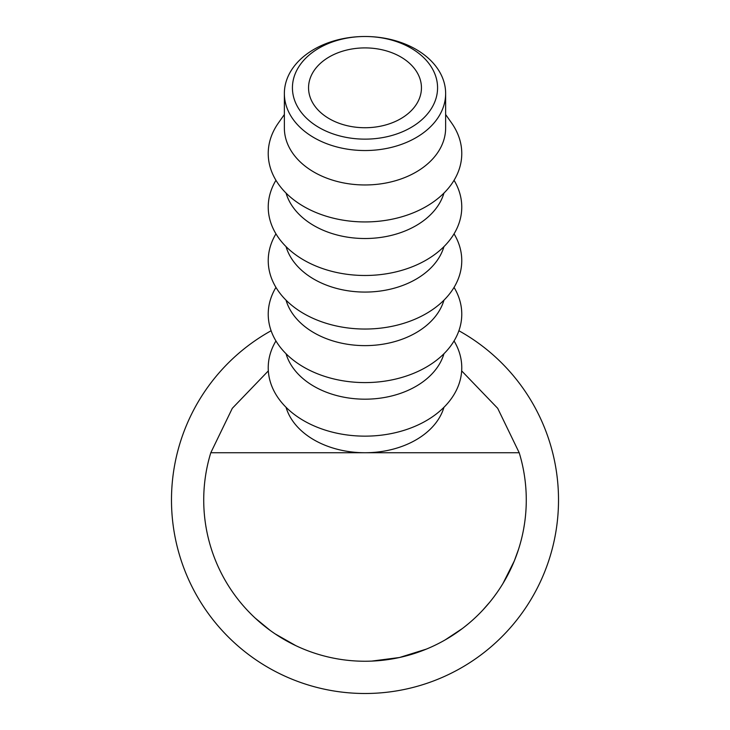 <?xml version="1.0" encoding="UTF-8"?>
<svg xmlns="http://www.w3.org/2000/svg" width="730" height="730" viewBox="0 0 730 730"><rect width="100%" height="100%" fill="white"/><g stroke="black" fill="none" stroke-linecap="round" stroke-linejoin="round"><path stroke-width="1.09" d="M365 139.138A72.571 51.319 0 0 0 437.571 87.819A72.571 51.319 0 0 0 365 36.5L365 36.5A80.638 57.022 180 0 1 445.638 93.522A80.638 57.022 180 0 1 365 150.535A80.638 57.022 180 0 1 284.362 93.522A80.638 57.022 180 0 1 365 36.5L365 36.5A72.571 51.319 0 0 0 292.429 87.819A72.571 51.319 0 0 0 365 139.138M365 47.906A56.447 39.913 0 0 0 308.553 87.819A56.447 39.913 0 0 0 365 127.732A56.447 39.913 0 0 0 421.447 87.819A56.447 39.913 0 0 0 365 47.906M445.638 93.522L445.638 127.951A80.638 57.022 180 0 1 365 184.964A80.638 57.022 180 0 1 284.362 127.951L284.362 93.522M445.638 114.528L451.605 122.987A96.761 68.419 180 0 1 365 221.938A96.761 68.419 180 0 1 278.395 122.987L284.362 114.528M443.959 193.058A80.638 57.022 180 0 1 365 238.518A80.638 57.022 180 0 1 286.041 193.058M454.051 180.292A96.761 68.419 180 0 1 365 275.484A96.761 68.419 180 0 1 275.949 180.292M443.959 246.612A80.638 57.022 180 0 1 365 292.073A80.638 57.022 180 0 1 286.041 246.612M454.051 233.846A96.761 68.419 180 0 1 365 329.038A96.761 68.419 180 0 1 275.949 233.846M443.959 300.167A80.638 57.022 180 0 1 365 345.628A80.638 57.022 180 0 1 286.041 300.167M454.051 287.392A96.761 68.419 180 0 1 365 382.593A96.761 68.419 180 0 1 275.949 287.392M443.959 353.721A80.638 57.022 180 0 1 365 399.182A80.638 57.022 180 0 1 286.041 353.721M454.051 340.946A96.761 68.419 180 0 1 365 436.148A96.761 68.419 180 0 1 275.949 340.946M512.588 564.974L512.022 566.252M514.267 561.023L503.007 583.416M469.974 622.398L468.742 623.457M468.468 623.676L463.778 627.453M462.428 628.493L445.127 639.927M496.938 592.714L493.69 597.177M492.513 598.709L492.047 599.312M489.912 601.985L482.667 610.262M426.375 649.107L399.502 657.511L371.652 661.106M296.033 645.758L275.101 633.868M270.191 630.437L255.016 617.927M251.622 614.669L247.871 610.837M281.981 638.239L280.776 637.509M277.291 635.31L275.94 634.425M268.749 629.379L268.156 628.932M461.661 370.876L497.696 408.316L519.203 452.737A161.275 161.275 0 0 1 365 661.243A161.275 161.275 0 0 1 210.797 452.737L232.304 408.316L268.339 370.876M525.819 512.104L525.746 512.944M525.043 519.879L524.742 522.151M524.523 523.693L523.656 528.921M286.041 407.276A80.638 57.022 0 0 0 365 452.737A80.638 57.022 0 0 0 443.959 407.276M519.203 452.737L210.797 452.737M476.991 616.02L475.869 617.096M472.721 619.998L472.173 620.482M450.428 636.761L449.963 637.053M509.613 571.362L506.711 576.965M518.565 549.234L514.294 560.978M458.887 330.745A193.532 193.532 0 0 1 365 693.5A193.532 193.532 0 0 1 271.113 330.745"/></g></svg>

